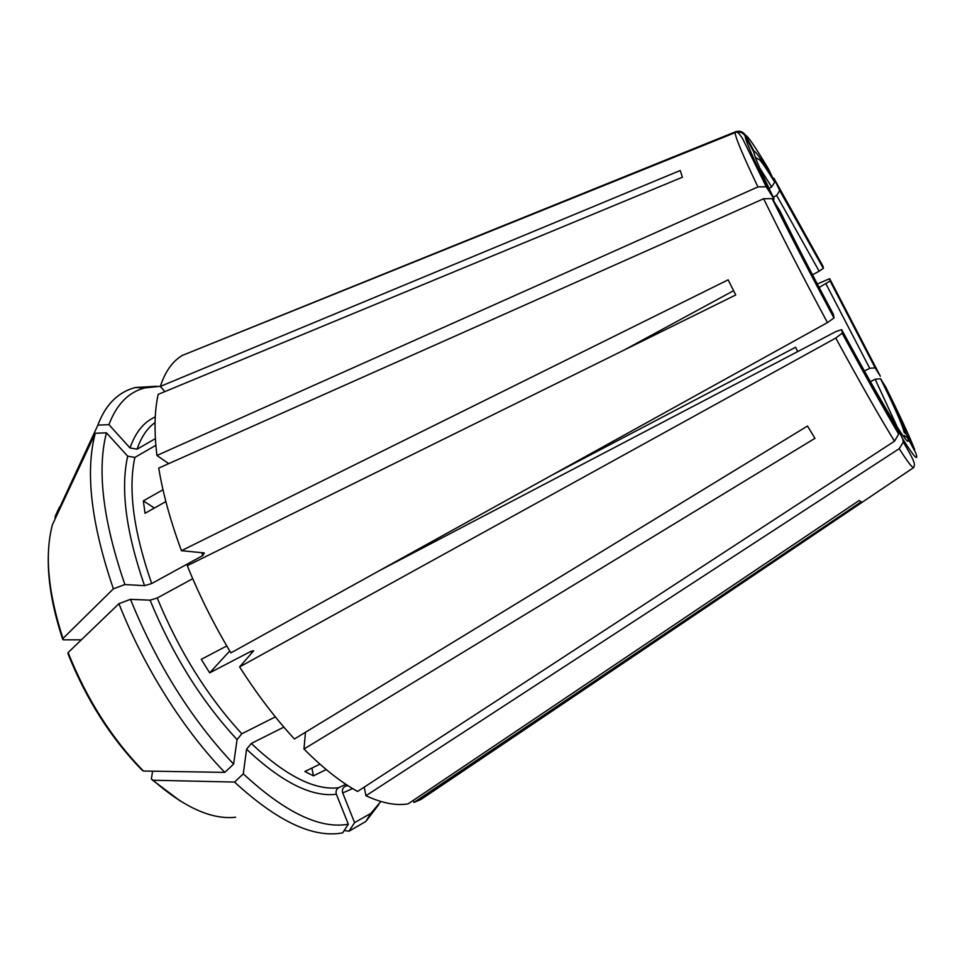 <?xml version="1.0" encoding="UTF-8"?>
<svg xmlns="http://www.w3.org/2000/svg" width="965" height="965" viewBox="0 0 965 965"><rect width="100%" height="100%" fill="white"/><g stroke="black" fill="none" stroke-linecap="round" stroke-linejoin="round"><path stroke-width="1.45" d="M181.444 550.689C170.503 521.136 162.928 493.598 158.73 468.073L763.641 198.742L772.072 198.621L779.877 210.792C795.112 241.636 812.964 276.171 833.434 314.421L833.941 318.016L827.439 322.6L230.876 652.883C213.928 624.596 199.393 595.526 187.27 565.683L735.74 294.976L728.141 279.826L181.444 550.689L204.315 552.933L202.783 555.563L151.686 583.535L144.545 585.671L124.883 584.549L113.388 588.831L62.978 638.468L62.846 639.674L63.823 639.831L81.374 639.819M154.388 508.036L143.351 500.871L145.027 513.32L165.871 501.571M379.329 570.689L836.124 331.465L841.649 329.644L842.421 332.949L835.787 338.052L239.573 666.936L253.711 650.76L250.791 651.435L251.793 652.991M226.775 645.959L201.275 659.336L209.682 672.846L229.73 650.965M209.682 672.846L250.791 651.435M552.716 474.708L795.558 347.267L797.753 351.562M902.709 438.918C914.265 457.205 918.68 461.994 915.954 453.273L907.739 438.026C909.862 445.215 905.785 440.643 895.484 424.31L902.709 438.918L903.288 442.115L899.199 448.689L365.964 795.751L364.179 787.163M319.922 764.135L304.868 771.505L313.42 775.836L311.948 768.044M313.42 775.836L326.254 769.575M907.739 438.026L904.277 435.529M870.418 381.67L875.159 379.245L880.575 378.799L885.774 387.134C900.321 416.482 909.947 437.302 914.663 449.594L906.533 434.467L904.109 432.332M155.86 445.299L134.859 457.422L127.694 456.192L106.427 432.803L95.282 433.285L52.472 524.574C44.499 554.405 48.009 592.377 62.978 638.468M766.21 186.703L742.435 138.297C739.419 133.809 737.453 131.735 736.524 132.084L182.325 355.422C172.494 361.272 165.16 371.597 160.335 386.41L680.216 170.516L682.412 177.222L158.2 394.359C154.472 410.837 154.05 431.21 156.921 455.48L757.923 186.921L766.198 186.752L774.123 199.031C761.071 171.975 754.328 156.366 753.906 152.217L745.185 136.029C745.318 140.058 752.772 157.404 767.525 188.042M819.116 287.474L830.105 281.008L829.659 278.656L817.307 284.036M623.969 350.15L733.581 290.706M187.717 353.25L735.559 131.759C739.781 130.492 743.086 131.65 745.487 135.257C747.67 135.655 755.438 147.114 768.803 169.611L774.726 182.24L771.626 186.957L759.624 167.85M769.033 188.404L771.626 186.957M239.573 666.936C257.148 694.354 275.423 718.382 294.409 739.009L807.512 426.035L814.943 438.339L303.963 749.021C322.841 767.959 340.717 782.108 357.593 791.457L894.495 441.186L898.644 434.178L898.053 431.355L890.804 416.675C878.174 395.759 861.793 366.748 841.649 329.644M305.483 732.254L303.963 749.021M365.964 795.751C382.164 803.218 396.241 805.908 408.183 803.833L859.115 500.521L861.25 501.824L414.009 802.422L421.054 799.406L427.109 795.329M160.383 386.277L144.955 387.906C128.635 392.007 116.632 404.263 108.936 424.66L130.01 447.953L137.114 449.183L155.389 438.617M143.351 500.871L162.989 489.75M829.659 278.656L880.345 376.241L875.171 367.882L869.73 368.292L825.944 283.819M150.07 600.17C172.482 654.68 201.48 701.145 237.064 739.576L233.614 764.111C191.251 719.142 156.873 664.222 130.468 599.337L150.07 600.17L157.211 597.998L192.723 578.698M237.064 739.576L241.817 733.774L275.351 716.874M823.398 268.258L819.164 271.213L776.656 195.4L779.732 190.588L773.821 178.115L822.952 266.183L823.398 268.258L779.455 189.526M283.867 727.127L251.286 743.448L246.57 749.238L243.301 773.833L234.555 782.072L153.049 780.227L151.36 779.069L152.591 771.192M243.301 773.833C285.073 812.506 320.078 829.309 348.317 824.207L336.375 794.243C335.579 791.397 336.303 789.237 338.57 787.766L345.832 784.268M380.849 801.493L370.874 813.35L354.577 822.65L342.708 792.941C341.924 790.118 342.647 787.983 344.891 786.523L347.4 785.305M773.267 197.282L776.656 195.4M812.47 274.808L819.164 271.213M864.423 371.018L869.73 368.292M348.317 824.207L342.671 832.855L340.585 833.205C311.755 837.596 276.412 820.552 234.555 782.072M745.487 135.257L754.123 151.288C755.909 151.384 762.688 161.312 774.461 181.046M233.614 764.111L224.809 772.374L143.423 771.035L141.734 769.829C110.806 738.02 86.223 699.336 67.984 653.775M156.921 455.48L168.718 463.634M106.427 432.803C96.85 470.269 103.002 520.859 124.883 584.549M156.668 386.277L135.377 387.532C126.282 389.836 118.345 394.613 111.554 401.862C105.957 407.906 101.397 415.674 97.875 425.143L54.945 517.759M108.936 424.66L97.875 425.143M95.282 433.285C85.065 471.632 91.096 523.476 113.388 588.831M130.468 599.337L118.948 603.668C143.52 666.61 183.603 730.095 224.809 772.374M118.948 603.668L68.117 652.581L67.984 653.751M354.577 822.65L348.98 831.215L365.807 821.492L378.775 804.569M348.98 831.215L344.203 830.515M413.201 800.443L414.009 802.422M164.846 391.609L160.335 386.41M736.536 132.096C740.288 131.566 743.171 132.881 745.185 136.029M735.173 132.507C734.98 136.535 742.568 154.677 757.923 186.921M763.641 198.742C781.529 235.364 802.808 276.653 827.439 322.6M773.291 199.839C790.468 234.676 810.745 273.915 834.122 317.545M835.787 338.052C860.056 382.635 879.622 417.013 894.495 441.186M899.199 448.689C907.172 461.149 911.937 467.482 913.517 467.675L914.096 466.722M155.063 422.561C147.175 428.219 141.192 437.085 137.114 449.183M155.269 416.904C143.869 421.982 135.45 432.332 130.01 447.953M906.533 434.467C902.444 423.756 893.964 405.36 881.069 379.281M897.45 427.423L875.159 379.245M201.721 552.68L202.783 555.563M134.859 457.422C127.947 489.352 133.556 531.389 151.686 583.535M875.617 368.341L830.165 280.839M157.211 597.998C179.08 651.001 207.282 696.26 241.817 733.774M251.286 743.448C285.507 775.764 314.602 790.54 338.57 787.766M344.891 786.523L347.81 785.57M127.694 456.192C120.36 488.881 125.981 532.041 144.545 585.671M246.57 749.238C281.816 782.338 311.755 797.343 336.375 794.243M342.708 792.941L352.611 788.574M55.282 516.046L59.384 507.288M143.423 771.035C111.856 738.671 86.741 699.179 68.117 652.581M235.641 817.246C211.805 819.876 184.267 807.536 153.049 780.227M842.421 332.949C865.4 375.288 883.952 408.086 898.053 431.355M772.109 198.633C789.684 234 810.298 273.783 833.941 317.98M903.349 442.139C916.207 463.888 914.953 464.322 913.517 467.675L421.054 799.406M904.133 432.284L902.842 427.736C898.813 416.928 891.407 400.608 880.587 378.775M875.183 367.882L830.105 280.996M823.35 268.439L779.744 190.575M774.762 182.252C767.356 170.105 762.278 162.615 759.527 159.78L755.378 157.404M144.955 387.906L135.377 387.532M48.407 552.583C47.273 578.119 52.001 606.913 62.592 638.963M180.395 801.107L152.579 780.178M842.276 333.456C865.617 376.386 884.41 409.956 898.68 434.154M370.874 813.35L365.807 821.492"/></g></svg>
